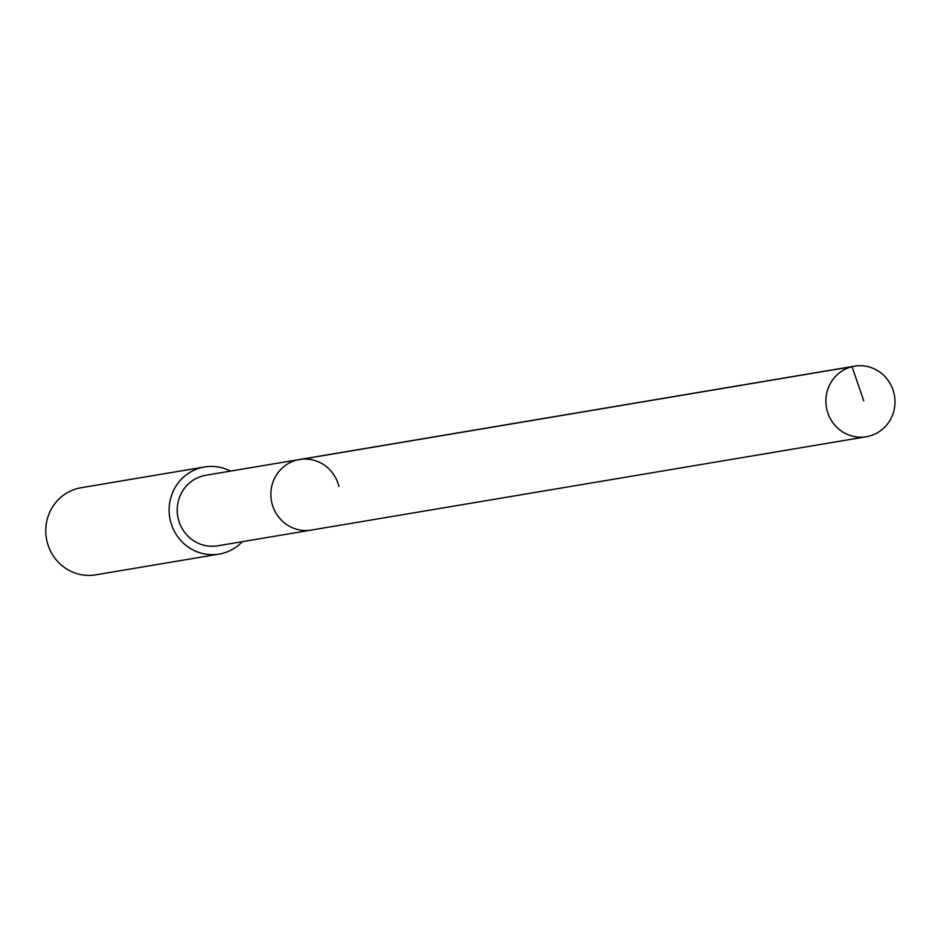 <?xml version="1.0" encoding="UTF-8"?>
<svg xmlns="http://www.w3.org/2000/svg" width="941" height="941" viewBox="0 0 941 941"><rect width="100%" height="100%" fill="white"/><g stroke="black" fill="none" stroke-linecap="round" stroke-linejoin="round"><path stroke-width="1.41" d="M893.95 393.15A35.782 34.523 -99.5 0 1 866.367 436.73A35.782 34.523 -99.5 0 1 826.904 409.747A35.782 34.523 -99.5 0 1 854.499 366.167A35.782 34.523 -99.5 0 1 893.95 393.15M271.89 503.082A35.782 34.523 80.5 0 0 311.353 530.065A35.782 34.523 -99.5 0 1 271.89 503.082A35.782 34.523 -99.5 0 1 299.485 459.502A35.782 34.523 80.5 0 0 271.89 503.082M338.936 486.497A35.782 34.523 -99.5 0 0 299.485 459.502L205.832 475.252A35.782 34.523 80.5 0 0 178.249 518.832A35.782 34.523 80.5 0 0 217.7 545.815L866.367 436.73M242.355 541.675A44.168 42.627 -99.5 0 1 219.1 554.096A44.168 42.627 -99.5 0 1 170.392 520.773A44.168 42.627 -99.5 0 1 204.444 466.983A44.168 42.627 -99.5 0 1 230.486 471.112M204.444 466.983L81.102 487.72A44.168 42.627 80.5 0 0 47.05 541.522A44.168 42.627 80.5 0 0 95.759 574.833L219.1 554.096M863.791 400.878L852.017 366.684L297.003 460.02M299.485 459.502L854.499 366.167"/></g></svg>
